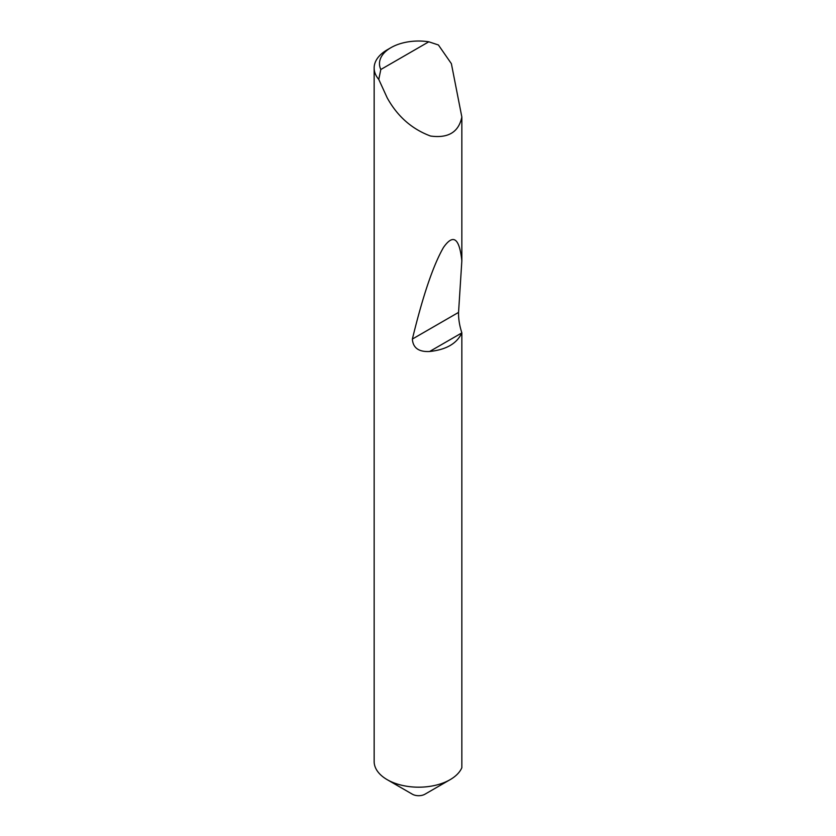 <?xml version="1.0" encoding="UTF-8"?>
<svg xmlns="http://www.w3.org/2000/svg" width="836" height="836" viewBox="0 0 836 836"><rect width="100%" height="100%" fill="white"/><g stroke="black" fill="none" stroke-linecap="round" stroke-linejoin="round"><path stroke-width="1.25" d="M461.848 332.801L461.806 332.916C456.916 343.544 446.184 349.741 429.61 351.496C418.731 352.04 412.984 347.901 412.367 339.061C422.901 295.704 433.278 265.148 443.508 247.414C453.269 233.537 459.382 237.999 461.848 260.801L458.556 312.392C458.421 318.934 459.528 325.737 461.848 332.801L461.848 767.709A44.517 25.697 180 0 1 450.134 779.664L424.96 794.2A8.903 5.141 180 0 1 412.367 794.2L387.183 779.664A44.517 25.697 180 0 1 374.152 761.491L374.152 68.009A44.517 25.697 180 0 1 387.183 49.836L390.966 47.652A39.177 22.614 0 0 0 380.819 69.503L378.771 79.41A44.517 25.697 180 0 1 374.152 68.009M424.96 794.2L450.134 779.664A44.517 25.697 180 0 1 387.183 779.664M380.819 69.503L428.805 41.8L438.409 44.977L451.377 63.661L461.848 117.019C458.713 132.109 448.284 138.452 430.55 136.038C411.866 129.089 397.413 116.34 387.183 97.812L378.771 79.41M461.848 117.019L461.848 260.801M428.805 41.8A39.177 22.614 0 0 0 390.966 47.652M461.806 332.916L429.61 351.496M458.556 312.392L412.367 339.061"/></g></svg>
